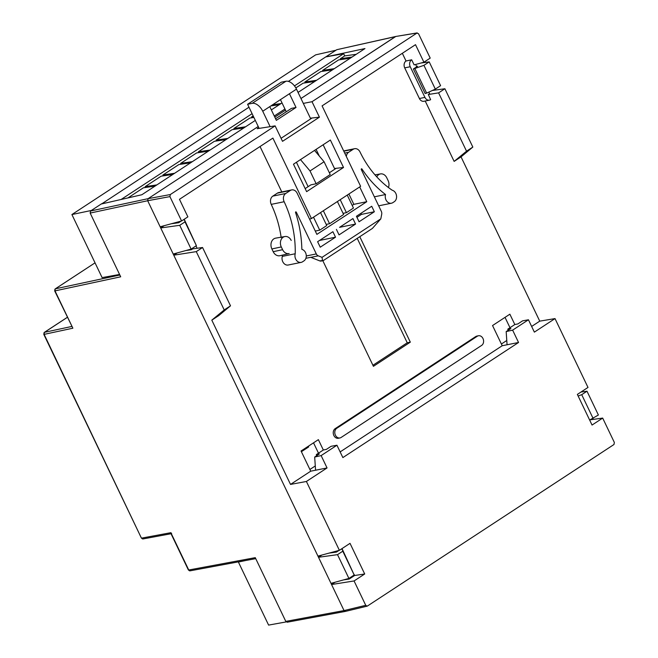 <?xml version="1.0" encoding="UTF-8"?>
<svg xmlns="http://www.w3.org/2000/svg" width="658" height="658" viewBox="0 0 658 658"><rect width="100%" height="100%" fill="white"/><g stroke="black" fill="none" stroke-linecap="round" stroke-linejoin="round"><path stroke-width="0.99" d="M314.54 150.402L324.081 161.745L310.025 170.957L300.484 159.614M324.081 161.745L330.217 174.559L316.161 183.763L310.025 170.957M270.134 126.665L262.739 111.235L269.772 106.629L276.344 120.348L296.026 107.46L291.404 108.406L275.587 118.769M269.772 106.629L289.446 93.74L296.026 107.46M262.739 111.235A10.322 5.988 -123.2 0 0 252.203 103.339L247.589 104.285L281.32 82.184L285.934 81.247A10.322 5.988 56.8 0 1 296.478 89.134L310.716 118.868M337.406 201.537L343.616 214.508L329.559 223.712L323.349 210.741M326.195 224.403L329.559 223.712M316.161 183.763L310.93 184.832L305.172 188.607M305.888 258.298L310.749 257.303A3.866 3.068 78.4 0 0 310.856 257.352L319.763 260.897A3.866 3.068 -101.6 0 0 321.236 261.045L322.955 260.691M356.949 217.329L361.431 214.393L374.353 211.753L371.721 206.258L356.439 216.276L359.071 221.762L374.353 211.753M361.431 214.393L360.921 213.34M335.531 237.184L320.24 247.202L317.617 241.708L319.525 240.458L335.531 237.184L332.899 231.698L317.617 241.708M339.553 227.339L355.559 224.065L352.927 218.579L339.553 227.339M355.559 224.065L339.043 234.881L336.411 229.395M346.33 156.472A6.193 4.91 -101.6 0 1 348.633 152.278L353.198 149.284A6.193 4.91 -101.6 0 1 354.588 148.708A6.193 4.91 -101.6 0 1 360.041 152.014A92.868 73.671 78.4 0 0 392.201 190.22A6.193 4.91 -101.6 0 1 396.47 195.442A6.193 4.91 -101.6 0 1 394.249 201.718L392.842 202.639A6.193 4.91 -101.6 0 1 391.452 203.215A6.193 4.91 -101.6 0 1 386.534 200.855A6.193 4.91 -101.6 0 1 385.539 194.538A101.118 80.227 -101.6 0 1 361.933 168.966L361.513 168.761L361.267 169.493L381.311 211.333A3.866 3.068 -101.6 0 1 381.706 214.269L380.817 218.851L372.412 228.416L323.646 260.362L322.453 260.346L322.042 257.352L318.242 255.839A3.866 3.068 -101.6 0 1 316.309 253.922L296.264 212.082L295.804 211.81L295.532 212.468A101.118 80.227 -101.6 0 1 301.849 249.366A6.193 4.91 -101.6 0 1 306.159 254.572A6.193 4.91 -101.6 0 1 303.947 260.881L302.54 261.802A6.193 4.91 -101.6 0 1 301.15 262.377A6.193 4.91 -101.6 0 1 296.248 260.042A6.193 4.91 -101.6 0 1 295.22 253.758A92.868 73.671 78.4 0 0 284.149 201.735A6.193 4.91 -101.6 0 1 285.736 193.485L290.301 190.491A6.193 4.91 -101.6 0 1 291.691 189.915A6.193 4.91 -101.6 0 1 297.153 193.213L316.876 234.38L366.769 201.693L359.696 186.93M285.736 193.485L272.815 196.125L277.38 193.131L290.301 190.491M296.429 162.271L308.125 186.675M320.536 212.583L326.755 225.554L319.722 230.16L315.281 231.065M319.722 230.16L313.512 217.189M259.137 128.384L247.589 104.285M282.323 255.148A92.868 73.671 -101.6 0 1 282.298 256.398A6.193 4.91 78.4 0 0 283.327 262.682A6.193 4.91 78.4 0 0 288.229 265.018L301.15 262.377M272.815 196.125A6.193 4.91 78.4 0 0 271.228 204.375A92.868 73.671 -101.6 0 1 281.172 237.579M291.691 189.915L278.77 192.555A6.193 4.91 78.4 0 0 277.38 193.131M323.136 144.776L334.823 169.18M347.243 195.089L353.453 208.06L346.429 212.666L343.065 213.348M316.103 149.382L319.319 156.086M340.211 199.695L346.429 212.666M286.263 111.77L280.448 99.629M348.896 194.011L353.848 204.342L352.195 205.419M323.646 260.362L319.763 260.897M282.298 256.398L295.22 253.758M353.848 204.342L366.769 201.693M374.361 196.824L385.539 194.538M380.817 218.851L322.042 257.352M54.877 289.569A1.546 1.242 77.9 0 0 55.001 290.885L55.214 288.903A1.546 1.02 58 0 0 55.149 288.952A1.546 1.02 -122 0 0 54.877 289.569A1.546 1.242 77.9 0 1 55.395 288.821L119.838 275.011M55.108 288.994A1.546 0.897 56.8 0 1 55.214 288.903L55.214 288.903A1.546 0.897 56.8 0 1 55.223 288.895A1.546 0.897 56.8 0 1 55.395 288.821L95.04 262.846L55.214 288.903M43.996 333.047A1.546 1.242 77.9 0 0 44.119 334.371L44.333 332.38A1.546 1.02 58 0 0 44.267 332.438A1.546 1.02 -122 0 0 43.996 333.047A1.546 1.242 77.9 0 1 44.514 332.306L71.722 326.475M44.226 332.479A1.546 0.897 56.8 0 1 44.333 332.38L44.333 332.38A1.546 0.897 56.8 0 1 44.341 332.372A1.546 0.897 56.8 0 1 44.514 332.306L67.355 317.345M340.967 549.274L342.25 549.101L342.793 551.198L337.521 554.653L318.513 557.285L321.943 555.031M183.179 219.936L184.462 219.764L184.997 221.869L179.733 225.316L160.716 227.948L330.999 583.358L348.913 578.44L354.185 574.985L342.793 551.198M354.185 574.985L342.25 549.101M173.21 254.021L191.124 249.102L196.397 245.648L184.462 219.764M196.397 245.648L184.997 221.869M301.389 451.709L308.684 446.93L308.347 446.223M423.933 65.331L413.38 68.975L425.142 93.518L426.631 93.115L435.325 89.118L440.597 85.663L429.205 61.885L423.933 65.331L435.325 89.118M414.959 68.753L426.631 93.115M255.732 558.642L190.072 570.831L188.731 570.001A1.546 1.234 79.5 0 0 190.072 570.831L190.072 570.831A1.546 1.234 79.5 0 0 190.442 570.683M171.639 533.548L170.85 532.692L141.725 538.096A1.546 1.234 79.5 0 0 143.074 538.927L141.396 538.071L44.119 334.371L72.873 328.202L55.001 290.885L120.702 276.804L90.162 213.069L147.68 200.731L148.075 198.675L170.315 194.546L169.912 196.61L181.592 220.981L187.884 216.86L179.469 199.308L272.897 138.098L311.44 218.546L309.581 219.155M191.124 249.102L179.733 225.316M348.913 578.44L337.521 554.653M329.107 553.098L336.452 552.078L338.985 550.425M171.319 223.761L178.663 222.741L181.189 221.088M181.592 220.981L160.157 226.78L147.68 200.731L160.716 227.948L164.155 225.702M413.38 68.975L417.591 66.211L416.53 66.359M580.956 392.053L586.994 391.214L581.721 394.668L578.135 396.034M589.642 420.051L598.385 415.001L586.994 391.214M581.721 394.668L593.121 418.455M54.663 290.861L72.873 328.202M185.893 250.542L191.379 249.727L192.671 248.88L202.565 247.507L196.273 251.627L224.214 309.943L211.81 320.15L290.515 484.42L306.398 481.475L339.38 550.31L350.023 543.344L364.705 573.99L354.07 580.956L365.741 605.327L367.139 606.15L345.442 611.389L344.044 610.575L331.558 584.526L335.037 582.248M287.505 622.073L285.794 621.391L255.263 557.655L188.731 570.001L170.85 532.692M255.312 120.406L141.848 194.743L101.217 204.021L90.557 211.004L90.162 213.069M298.049 92.416L364.968 48.569L326.171 56.843M282.019 102.911L271.343 109.911M420.98 63.02L429.205 61.885M330.999 583.358L344.044 610.575L285.794 621.391M326.097 56.695L336.756 49.712L395.442 36.618L300.969 98.511L395.771 36.478M284.939 109.006L274.263 116.005L284.939 109.006M90.557 211.004L148.075 198.675L258.232 126.501L148.075 198.675L147.68 200.731L169.912 196.61M395.762 36.478L336.756 49.712M284.922 236.526L275.644 238.147A7.559 5.996 -101.6 0 0 273.81 238.879A7.559 5.996 -101.6 0 0 271.877 248.946L273.193 251.693A7.559 5.996 -101.6 0 0 279.987 255.699L289.158 253.544A7.287 5.782 -101.6 0 1 282.611 249.686L281.295 246.939A7.287 5.782 -101.6 0 1 283.162 237.225A7.287 5.782 -101.6 0 1 284.922 236.526A7.287 5.782 -101.6 0 1 291.223 240.441M376.779 176.862A7.287 5.782 -101.6 0 1 378.737 174.617A7.287 5.782 -101.6 0 1 380.497 173.909A7.287 5.782 -101.6 0 1 386.789 177.825L388.105 180.572A7.287 5.782 -101.6 0 1 388.426 187.514M590.127 419.829L602.679 418.085L614.358 442.456L613.963 444.52L367.452 606.01M345.754 611.257L344.044 610.575L365.741 605.327M343.682 579.879L349.168 579.056L348.872 578.448M336.254 552.103L335.851 551.272M349.168 579.056L354.613 575.495L354.086 574.385M602.679 418.085L592.044 425.052L577.362 394.405L587.997 387.439L555.015 318.595L539.741 321.145L461.044 156.875L454.135 161.399L466.538 151.192L472.831 147.071L444.89 88.748L438.598 92.868L428.309 94.505L429.608 93.65L428.86 92.087M354.613 575.495L364.705 573.99M331.558 584.526L354.07 580.956M303.313 103.405L312.015 101.71L417.205 32.9L395.82 36.461L416.818 33.048L418.529 33.731L430.209 58.101L423.916 62.222L414.121 64.879L411.678 59.796L406.035 60.997L411.678 59.796M178.063 221.935L178.466 222.774M191.083 249.119L191.379 249.727M416.728 66.779L415.626 64.468M316.588 455.797L316.301 454.604L323.325 449.998L326.401 449.373L331.097 446.297L336.945 445.236L342.867 457.581L518.553 342.489L507.071 344.767L506.175 331.591L510.871 328.515L507.795 329.148L514.819 324.542L517.895 323.917L522.592 320.841L528.448 319.78L534.362 332.125L555.015 318.595M314.68 457.047L321.137 455.591L327.051 467.945L315.577 470.223L314.68 457.047L319.377 453.971L316.301 454.604M196.01 245.903L196.536 247.013A5.157 4.096 -101.6 0 1 196.989 248.28M224.214 309.943L230.506 305.822L218.719 315.626L211.81 320.15M202.565 247.507L230.506 305.822M339.38 550.31L317.954 556.117L173.77 255.189L177.249 252.919M173.77 255.189L196.273 251.627M506.175 331.591L512.631 330.135L518.553 342.489M512.631 330.135L528.448 319.78M321.137 455.591L336.945 445.236M306.398 481.475L327.051 467.945M429.477 100.139L423.941 101.274A5.157 4.096 78.4 0 1 419.393 98.519L424.928 97.384A5.157 4.096 -101.6 0 0 429.477 100.139A5.157 4.096 -101.6 0 0 430.636 99.662L428.309 94.505M466.538 151.192L438.598 92.868M444.89 88.748L432.339 90.491M424.928 97.384L410.247 66.738A5.157 4.096 -101.6 0 1 411.571 59.862M402.342 53.298L406.035 60.997A5.157 4.096 78.4 0 0 404.711 67.873L419.393 98.519M341.107 437.471A5.157 4.096 -101.6 0 1 339.947 437.948A5.157 4.096 -101.6 0 1 335.111 434.477A5.157 4.096 -101.6 0 1 336.723 428.325L477.272 336.246A5.157 4.096 -101.6 0 1 478.432 335.761A5.157 4.096 -101.6 0 1 483.268 339.24A5.157 4.096 -101.6 0 1 481.656 345.392L341.107 437.471M258.775 127.636L257.163 128.697L275.118 125.884L170.315 194.546M274.805 117.14L285.482 110.141M310.395 118.193L319.418 117.165L282.521 141.33L275.118 125.884M312.032 118.004L281.065 138.295M312.015 101.71L319.418 117.165M508.083 330.341L507.795 329.148M293.476 164.204L330.374 140.031L343.525 167.477L306.628 191.651L293.476 164.204M311.44 218.546L360.625 186.321L322.083 105.872L415.502 44.67L423.916 62.222M357.22 238.369L407.244 342.785L410.321 342.152L373.423 366.325L322.823 260.716M407.244 342.785L372.921 365.272M315.577 470.223L310.724 471.186L301.051 451.001L318.373 439.651L323.325 449.998M290.515 484.42L310.724 471.186M507.071 344.767L502.219 345.73L492.546 325.546L509.868 314.195L514.827 324.542M340.145 451.906L502.219 345.73M531.639 326.45L539.741 321.145M472.831 147.071L461.044 156.875M454.135 161.399L425.208 101.011M339.947 437.948L338.409 438.269A5.157 4.096 -101.6 0 1 333.573 434.79A5.157 4.096 -101.6 0 1 335.185 428.638L475.734 336.559A5.157 4.096 -101.6 0 1 476.894 336.082L478.432 335.761M281.797 191.939L260.033 146.528M334.503 168.506L343.525 167.477M336.139 168.325L329.362 172.758M410.321 342.152L359.786 236.691M318.488 453.173L313.529 442.826M309.902 469.475L315.281 465.946M501.404 344.019L506.783 340.49M509.983 327.717L505.023 317.37M286.189 621.917L268.604 625.1L238.393 562.039L245.648 560.517M101.636 203.922L248.987 107.205M119.575 274.452L102.113 277.61L71.903 214.549L91.38 210.461L101.571 203.791L106.761 202.754M288.401 81.386L335.934 50.247L315.659 54.861L71.903 214.549M340.729 59.607L340.334 58.776L344.718 55.905L343.649 53.685L294.471 85.902M252.088 113.669L121.105 199.481M127.948 197.918L143.386 187.801L155.115 186.058M145.541 187.481L145.147 186.65L161.136 176.179L172.857 174.436M163.291 175.859L162.888 175.028L178.877 164.549L190.598 162.806M181.032 164.229L180.637 163.398L196.627 152.927L208.347 151.184M198.782 152.607L198.379 151.776L214.368 141.306L226.089 139.554M216.523 140.985L216.12 140.154L232.109 129.675L243.83 127.932M234.264 129.355L233.87 128.524L249.859 118.053L253.898 117.453M252.014 117.733L251.611 116.902L253.149 115.89M295.837 87.925L303.091 83.179L314.812 81.436M305.246 82.859L304.843 82.028L320.833 71.549L332.553 69.806M322.988 71.237L322.593 70.406L338.574 59.927L350.295 58.184M156.867 184.906L145.147 186.65M174.609 173.284L162.888 175.028M192.358 161.654L180.637 163.398M210.099 150.032L198.379 151.776M227.849 138.41L216.12 140.154M245.59 126.78L233.87 128.524M253.503 116.622L251.611 116.902M270.8 105.954L279.321 104.68M281.081 103.528L272.56 104.803M298.822 91.906L297.868 92.046M316.564 80.284L304.843 82.028M334.313 68.654L322.593 70.406M325.743 56.925L343.649 53.685M352.055 57.032L340.334 58.776M344.718 55.905L356.208 54.31M289.446 93.74L296.478 89.134M252.203 103.339L285.934 81.247M306.283 255.97L316.309 253.922M318.242 255.839L310.856 257.352M296.264 212.082L295.5 212.238M343.805 151.208L353.198 149.284M348.633 152.278L344.702 153.084M361.933 168.966L361.209 169.114M271.228 204.375L284.149 201.735M271.877 248.946L281.295 246.939M410.247 66.738L404.711 67.873M282.611 249.686L273.193 251.693M477.272 336.246L475.734 336.559M335.185 428.638L336.723 428.325M343.673 150.937L354.588 148.708M378.671 205.831L391.452 203.215M67.338 317.312L44.333 332.38M188.394 569.984L170.899 533.457M171.031 533.737L143.074 538.927M141.396 538.071L43.782 334.346M345.376 611.405L287.143 622.221M380.497 173.909L375.002 174.872"/></g></svg>
